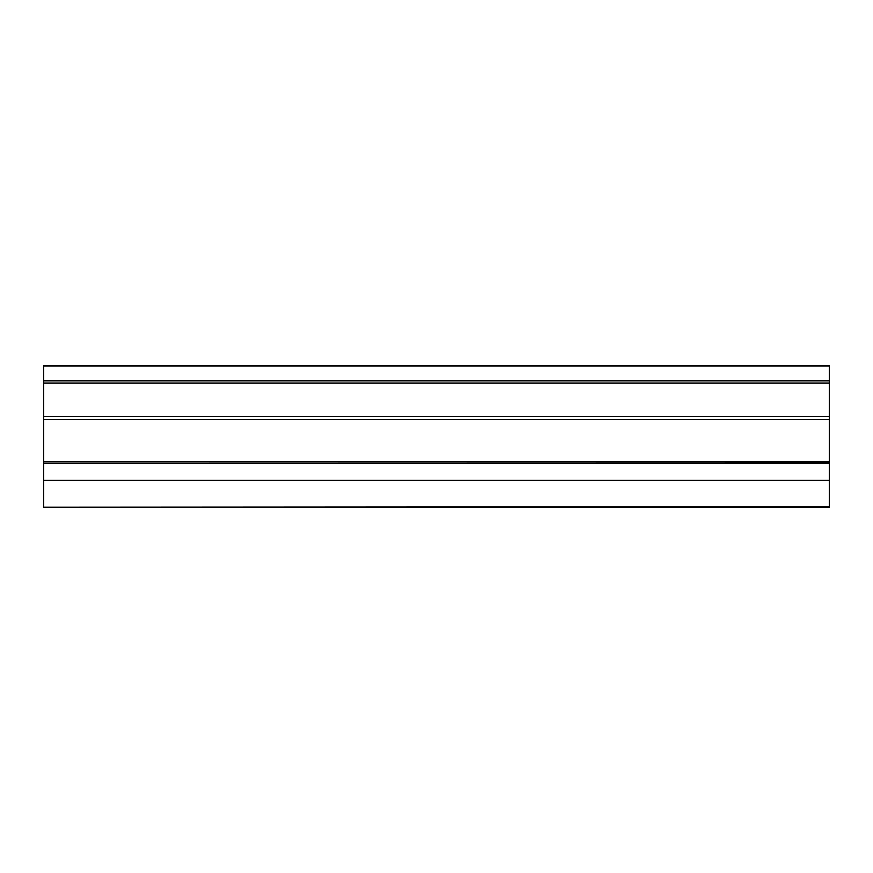 <?xml version="1.0" encoding="UTF-8"?>
<svg xmlns="http://www.w3.org/2000/svg" width="873" height="873" viewBox="0 0 873 873"><rect width="100%" height="100%" fill="white"/><g stroke="black" fill="none" stroke-linecap="round" stroke-linejoin="round"><path stroke-width="1.31" d="M43.65 461.926L43.65 365.787L829.35 365.787L829.35 507.213L43.65 507.213L829.35 506.766M829.35 461.926L43.65 461.784L43.65 506.766M43.65 463.225L829.35 463.225M43.65 480.39L829.35 480.39M43.65 365.962L829.35 365.962M43.65 380.868L829.35 380.868M43.65 383.094L829.35 383.094M43.65 416.617L829.35 416.617M43.65 419.356L829.35 419.356"/></g></svg>
